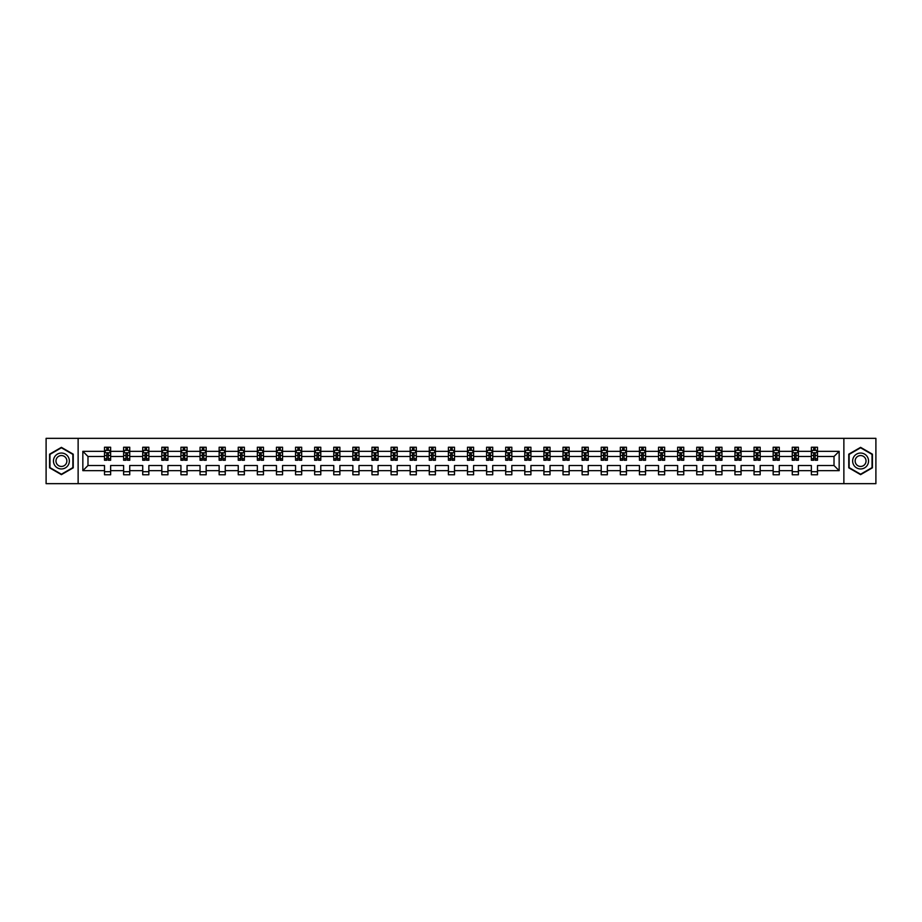<?xml version="1.0" encoding="UTF-8"?>
<svg xmlns="http://www.w3.org/2000/svg" width="922" height="922" viewBox="0 0 922 922"><rect width="100%" height="100%" fill="white"/><g stroke="black" fill="none" stroke-linecap="round" stroke-linejoin="round"><path stroke-width="1.38" d="M843.872 483.658L875.9 483.658L875.9 438.342L843.872 438.342L843.872 483.658L78.128 483.658L78.128 438.342L46.1 438.342L46.1 483.658L78.128 483.658M817.491 470.669L817.491 465.529L834.018 465.529L839.158 470.669L817.491 470.669L817.491 474.772L811.36 474.772L811.36 470.669L798.383 470.669L798.383 474.772L792.263 474.772L792.263 470.669L779.274 470.669L779.274 474.772L773.155 474.772L773.155 470.669L760.177 470.669L760.177 474.772L754.046 474.772L754.046 470.669L741.069 470.669L741.069 474.772L734.949 474.772L734.949 470.669L721.961 470.669L721.961 474.772L715.841 474.772L715.841 470.669L702.864 470.669L702.864 474.772L696.744 474.772L696.744 470.669L683.755 470.669L683.755 474.772L677.635 474.772L677.635 470.669L664.658 470.669L664.658 474.772L658.527 474.772L658.527 470.669L645.55 470.669L645.55 474.772L639.43 474.772L639.43 470.669L626.441 470.669L626.441 474.772L620.322 474.772L620.322 470.669L607.344 470.669L607.344 474.772L601.213 474.772L601.213 470.669L588.236 470.669L588.236 474.772L582.116 474.772L582.116 470.669L569.139 470.669L569.139 474.772L563.008 474.772L563.008 470.669L550.031 470.669L550.031 474.772L543.911 474.772L543.911 470.669L530.922 470.669L530.922 474.772L524.802 474.772L524.802 470.669L511.825 470.669L511.825 474.772L505.694 474.772L505.694 470.669L492.717 470.669L492.717 474.772L486.597 474.772L486.597 470.669L473.608 470.669L473.608 474.772L467.489 474.772L467.489 470.669L454.511 470.669L454.511 474.772L448.392 474.772L448.392 470.669L435.403 470.669L435.403 474.772L429.283 474.772L429.283 470.669L416.306 470.669L416.306 474.772L410.175 474.772L410.175 470.669L397.198 470.669L397.198 474.772L391.078 474.772L391.078 470.669L378.089 470.669L378.089 474.772L371.969 474.772L371.969 470.669L358.992 470.669L358.992 474.772L352.861 474.772L352.861 470.669L339.884 470.669L339.884 474.772L333.764 474.772L333.764 470.669L320.787 470.669L320.787 474.772L314.656 474.772L314.656 470.669L301.678 470.669L301.678 474.772L295.559 474.772L295.559 470.669L282.57 470.669L282.57 474.772L276.45 474.772L276.45 470.669L263.473 470.669L263.473 474.772L257.342 474.772L257.342 470.669L244.365 470.669L244.365 474.772L238.245 474.772L238.245 470.669L225.256 470.669L225.256 474.772L219.136 474.772L219.136 470.669L206.159 470.669L206.159 474.772L200.039 474.772L200.039 470.669L187.051 470.669L187.051 474.772L180.931 474.772L180.931 470.669L167.954 470.669L167.954 474.772L161.823 474.772L161.823 470.669L148.845 470.669L148.845 474.772L142.726 474.772L142.726 470.669L129.737 470.669L129.737 474.772L123.617 474.772L123.617 470.669L110.64 470.669L110.64 474.772L104.509 474.772L104.509 470.669L82.842 470.669L82.842 451.331L104.509 451.331L104.509 447.228L110.64 447.228L110.64 451.331L123.617 451.331L123.617 447.228L129.737 447.228L129.737 451.331L142.726 451.331L142.726 447.228L148.845 447.228L148.845 451.331L161.823 451.331L161.823 447.228L167.954 447.228L167.954 451.331L180.931 451.331L180.931 447.228L187.051 447.228L187.051 451.331L200.039 451.331L200.039 447.228L206.159 447.228L206.159 451.331L219.136 451.331L219.136 447.228L225.256 447.228L225.256 451.331L238.245 451.331L238.245 447.228L244.365 447.228L244.365 451.331L257.342 451.331L257.342 447.228L263.473 447.228L263.473 451.331L276.45 451.331L276.45 447.228L282.57 447.228L282.57 451.331L295.559 451.331L295.559 447.228L301.678 447.228L301.678 451.331L314.656 451.331L314.656 447.228L320.787 447.228L320.787 451.331L333.764 451.331L333.764 447.228L339.884 447.228L339.884 451.331L352.861 451.331L352.861 447.228L358.992 447.228L358.992 451.331L371.969 451.331L371.969 447.228L378.089 447.228L378.089 451.331L391.078 451.331L391.078 447.228L397.198 447.228L397.198 451.331L410.175 451.331L410.175 447.228L416.306 447.228L416.306 451.331L429.283 451.331L429.283 447.228L435.403 447.228L435.403 451.331L448.392 451.331L448.392 447.228L454.511 447.228L454.511 451.331L467.489 451.331L467.489 447.228L473.608 447.228L473.608 451.331L486.597 451.331L486.597 447.228L492.717 447.228L492.717 451.331L505.694 451.331L505.694 447.228L511.825 447.228L511.825 451.331L524.802 451.331L524.802 447.228L530.922 447.228L530.922 451.331L543.911 451.331L543.911 447.228L550.031 447.228L550.031 451.331L563.008 451.331L563.008 447.228L569.139 447.228L569.139 451.331L582.116 451.331L582.116 447.228L588.236 447.228L588.236 451.331L601.213 451.331L601.213 447.228L607.344 447.228L607.344 451.331L620.322 451.331L620.322 447.228L626.441 447.228L626.441 451.331L639.43 451.331L639.43 447.228L645.55 447.228L645.55 451.331L658.527 451.331L658.527 447.228L664.658 447.228L664.658 451.331L677.635 451.331L677.635 447.228L683.755 447.228L683.755 451.331L696.744 451.331L696.744 447.228L702.864 447.228L702.864 451.331L715.841 451.331L715.841 447.228L721.961 447.228L721.961 451.331L734.949 451.331L734.949 447.228L741.069 447.228L741.069 451.331L754.046 451.331L754.046 447.228L760.177 447.228L760.177 451.331L773.155 451.331L773.155 447.228L779.274 447.228L779.274 451.331L792.263 451.331L792.263 447.228L798.383 447.228L798.383 451.331L811.36 451.331L811.36 447.228L817.491 447.228L817.491 451.331L839.158 451.331L839.158 470.669M843.872 438.342L78.128 438.342M811.36 451.331L811.36 456.471L798.383 456.471L798.383 451.331M798.383 470.669L798.383 465.529L811.36 465.529L811.36 470.669M792.263 451.331L792.263 456.471L779.274 456.471L779.274 451.331M779.274 470.669L779.274 465.529L792.263 465.529L792.263 470.669M773.155 451.331L773.155 456.471L760.177 456.471L760.177 451.331M760.177 470.669L760.177 465.529L773.155 465.529L773.155 470.669M754.046 451.331L754.046 456.471L741.069 456.471L741.069 451.331M741.069 470.669L741.069 465.529L754.046 465.529L754.046 470.669M734.949 451.331L734.949 456.471L721.961 456.471L721.961 451.331M721.961 470.669L721.961 465.529L734.949 465.529L734.949 470.669M715.841 451.331L715.841 456.471L702.864 456.471L702.864 451.331M702.864 470.669L702.864 465.529L715.841 465.529L715.841 470.669M696.744 451.331L696.744 456.471L683.755 456.471L683.755 451.331M683.755 470.669L683.755 465.529L696.744 465.529L696.744 470.669M677.635 451.331L677.635 456.471L664.658 456.471L664.658 451.331M664.658 470.669L664.658 465.529L677.635 465.529L677.635 470.669M658.527 451.331L658.527 456.471L645.55 456.471L645.55 451.331M645.55 470.669L645.55 465.529L658.527 465.529L658.527 470.669M639.43 451.331L639.43 456.471L626.441 456.471L626.441 451.331M626.441 470.669L626.441 465.529L639.43 465.529L639.43 470.669M620.322 451.331L620.322 456.471L607.344 456.471L607.344 451.331M607.344 470.669L607.344 465.529L620.322 465.529L620.322 470.669M601.213 451.331L601.213 456.471L588.236 456.471L588.236 451.331M588.236 470.669L588.236 465.529L601.213 465.529L601.213 470.669M582.116 451.331L582.116 456.471L569.139 456.471L569.139 451.331M569.139 470.669L569.139 465.529L582.116 465.529L582.116 470.669M563.008 451.331L563.008 456.471L550.031 456.471L550.031 451.331M550.031 470.669L550.031 465.529L563.008 465.529L563.008 470.669M543.911 451.331L543.911 456.471L530.922 456.471L530.922 451.331M530.922 470.669L530.922 465.529L543.911 465.529L543.911 470.669M524.802 451.331L524.802 456.471L511.825 456.471L511.825 451.331M511.825 470.669L511.825 465.529L524.802 465.529L524.802 470.669M505.694 451.331L505.694 456.471L492.717 456.471L492.717 451.331M492.717 470.669L492.717 465.529L505.694 465.529L505.694 470.669M486.597 451.331L486.597 456.471L473.608 456.471L473.608 451.331M473.608 470.669L473.608 465.529L486.597 465.529L486.597 470.669M467.489 451.331L467.489 456.471L454.511 456.471L454.511 451.331M454.511 470.669L454.511 465.529L467.489 465.529L467.489 470.669M448.392 451.331L448.392 456.471L435.403 456.471L435.403 451.331M435.403 470.669L435.403 465.529L448.392 465.529L448.392 470.669M429.283 451.331L429.283 456.471L416.306 456.471L416.306 451.331M416.306 470.669L416.306 465.529L429.283 465.529L429.283 470.669M410.175 451.331L410.175 456.471L397.198 456.471L397.198 451.331M397.198 470.669L397.198 465.529L410.175 465.529L410.175 470.669M391.078 451.331L391.078 456.471L378.089 456.471L378.089 451.331M378.089 470.669L378.089 465.529L391.078 465.529L391.078 470.669M371.969 451.331L371.969 456.471L358.992 456.471L358.992 451.331M358.992 470.669L358.992 465.529L371.969 465.529L371.969 470.669M352.861 451.331L352.861 456.471L339.884 456.471L339.884 451.331M339.884 470.669L339.884 465.529L352.861 465.529L352.861 470.669M333.764 451.331L333.764 456.471L320.787 456.471L320.787 451.331M320.787 470.669L320.787 465.529L333.764 465.529L333.764 470.669M314.656 451.331L314.656 456.471L301.678 456.471L301.678 451.331M301.678 470.669L301.678 465.529L314.656 465.529L314.656 470.669M295.559 451.331L295.559 456.471L282.57 456.471L282.57 451.331M282.57 470.669L282.57 465.529L295.559 465.529L295.559 470.669M276.45 451.331L276.45 456.471L263.473 456.471L263.473 451.331M263.473 470.669L263.473 465.529L276.45 465.529L276.45 470.669M257.342 451.331L257.342 456.471L244.365 456.471L244.365 451.331M244.365 470.669L244.365 465.529L257.342 465.529L257.342 470.669M238.245 451.331L238.245 456.471L225.256 456.471L225.256 451.331M225.256 470.669L225.256 465.529L238.245 465.529L238.245 470.669M219.136 451.331L219.136 456.471L206.159 456.471L206.159 451.331M206.159 470.669L206.159 465.529L219.136 465.529L219.136 470.669M200.039 451.331L200.039 456.471L187.051 456.471L187.051 451.331M187.051 470.669L187.051 465.529L200.039 465.529L200.039 470.669M180.931 451.331L180.931 456.471L167.954 456.471L167.954 451.331M167.954 470.669L167.954 465.529L180.931 465.529L180.931 470.669M161.823 451.331L161.823 456.471L148.845 456.471L148.845 451.331M148.845 470.669L148.845 465.529L161.823 465.529L161.823 470.669M142.726 451.331L142.726 456.471L129.737 456.471L129.737 451.331M129.737 470.669L129.737 465.529L142.726 465.529L142.726 470.669M123.617 451.331L123.617 456.471L110.64 456.471L110.64 451.331M110.64 470.669L110.64 465.529L123.617 465.529L123.617 470.669M104.509 451.331L104.509 456.471L87.982 456.471L87.982 465.529L104.509 465.529L104.509 470.669M82.842 451.331L87.982 456.471M834.018 465.529L834.018 456.471L817.491 456.471L817.491 451.331M813.688 450.282L815.163 450.282M794.591 450.282L796.055 450.282M775.483 450.282L776.946 450.282M756.374 450.282L757.849 450.282M737.277 450.282L738.741 450.282M718.169 450.282L719.644 450.282M699.06 450.282L700.536 450.282M679.963 450.282L681.427 450.282M660.855 450.282L662.33 450.282M641.758 450.282L643.222 450.282M622.65 450.282L624.113 450.282M603.541 450.282L605.016 450.282M584.444 450.282L585.908 450.282M565.336 450.282L566.811 450.282M546.239 450.282L547.703 450.282M527.13 450.282L528.594 450.282M508.022 450.282L509.497 450.282M488.925 450.282L490.389 450.282M469.817 450.282L471.292 450.282M450.708 450.282L452.183 450.282M431.611 450.282L433.075 450.282M412.503 450.282L413.978 450.282M393.406 450.282L394.87 450.282M374.297 450.282L375.761 450.282M355.189 450.282L356.664 450.282M336.092 450.282L337.556 450.282M316.984 450.282L318.459 450.282M297.887 450.282L299.35 450.282M278.778 450.282L280.242 450.282M259.67 450.282L261.145 450.282M240.573 450.282L242.037 450.282M221.464 450.282L222.94 450.282M202.356 450.282L203.831 450.282M183.259 450.282L184.723 450.282M164.151 450.282L165.626 450.282M145.054 450.282L146.517 450.282M125.945 450.282L127.409 450.282M106.837 450.282L108.312 450.282M104.509 471.718L110.64 471.718M123.617 471.718L129.737 471.718M142.726 471.718L148.845 471.718M161.823 471.718L167.954 471.718M180.931 471.718L187.051 471.718M200.039 471.718L206.159 471.718M219.136 471.718L225.256 471.718M238.245 471.718L244.365 471.718M257.342 471.718L263.473 471.718M276.45 471.718L282.57 471.718M295.559 471.718L301.678 471.718M314.656 471.718L320.787 471.718M333.764 471.718L339.884 471.718M352.861 471.718L358.992 471.718M371.969 471.718L378.089 471.718M391.078 471.718L397.198 471.718M410.175 471.718L416.306 471.718M429.283 471.718L435.403 471.718M448.392 471.718L454.511 471.718M467.489 471.718L473.608 471.718M486.597 471.718L492.717 471.718M505.694 471.718L511.825 471.718M524.802 471.718L530.922 471.718M543.911 471.718L550.031 471.718M563.008 471.718L569.139 471.718M582.116 471.718L588.236 471.718M601.213 471.718L607.344 471.718M620.322 471.718L626.441 471.718M639.43 471.718L645.55 471.718M658.527 471.718L664.658 471.718M677.635 471.718L683.755 471.718M696.744 471.718L702.864 471.718M715.841 471.718L721.961 471.718M734.949 471.718L741.069 471.718M754.046 471.718L760.177 471.718M773.155 471.718L779.274 471.718M792.263 471.718L798.383 471.718M811.36 471.718L817.491 471.718M87.982 465.529L82.842 470.669M839.158 451.331L834.018 456.471M73.23 454.177L61.405 447.354L49.592 454.177L49.592 467.823L61.405 474.646L73.23 467.823L73.23 454.177M848.77 454.177L848.77 467.823L860.595 474.646L872.408 467.823L872.408 454.177L860.595 447.354L848.77 454.177M108.312 448.818L106.837 448.818M105.661 450.489L104.509 450.489L104.509 447.228L106.837 447.228L106.837 450.351M104.509 458.73L104.509 460.262L106.837 460.262L106.837 458.73L104.509 458.73L104.509 456.471M110.64 456.471L110.64 460.262L108.312 460.262L108.312 453.716L106.837 453.716L106.837 458.73M109.488 450.489L110.64 450.489L110.64 447.228L108.312 447.228L108.312 450.351M110.64 452.794L109.418 450.351L105.742 450.351L104.509 452.794M127.409 448.818L125.945 448.818M124.77 450.489L123.617 450.489L123.617 447.228L125.945 447.228L125.945 450.351M123.617 458.73L123.617 460.262L125.945 460.262L125.945 458.73L123.617 458.73L123.617 456.471M129.737 456.471L129.737 460.262L127.409 460.262L127.409 453.716L125.945 453.716L125.945 458.73M128.584 450.489L129.737 450.489L129.737 447.228L127.409 447.228L127.409 450.351M129.737 452.794L128.515 450.351L124.839 450.351L123.617 452.794M146.517 448.818L145.054 448.818M143.878 450.489L142.726 450.489L142.726 447.228L145.054 447.228L145.054 450.351M142.726 458.73L142.726 460.262L145.054 460.262L145.054 458.73L142.726 458.73L142.726 456.471M148.845 456.471L148.845 460.262L146.517 460.262L146.517 453.716L145.054 453.716L145.054 458.73M147.693 450.489L148.845 450.489L148.845 447.228L146.517 447.228L146.517 450.351M148.845 452.794L147.624 450.351L143.947 450.351L142.726 452.794M54.513 457.024A7.964 7.964 0 0 0 57.429 467.892A7.964 7.964 0 0 0 68.297 464.976A7.964 7.964 0 0 0 65.393 454.108A7.964 7.964 0 0 0 54.513 457.024M56.691 458.28A5.451 5.451 0 0 0 58.685 465.714A5.451 5.451 0 0 0 66.13 463.72A5.451 5.451 0 0 0 64.137 456.286A5.451 5.451 0 0 0 56.691 458.28M72.861 454.385L72.861 467.615L61.405 474.219L49.961 467.615L49.961 454.385L61.405 447.781L72.861 454.385M853.703 457.024A7.964 7.964 0 0 0 856.607 467.892A7.964 7.964 0 0 0 867.487 464.976A7.964 7.964 0 0 0 864.571 454.108A7.964 7.964 0 0 0 853.703 457.024M855.87 458.28A5.451 5.451 0 0 0 857.863 465.714A5.451 5.451 0 0 0 865.309 463.72A5.451 5.451 0 0 0 863.315 456.286A5.451 5.451 0 0 0 855.87 458.28M872.039 454.385L872.039 467.615L860.595 474.219L849.139 467.615L849.139 454.385L860.595 447.781L872.039 454.385M165.626 448.818L164.151 448.818M162.975 450.489L161.823 450.489L161.823 447.228L164.151 447.228L164.151 450.351M161.823 458.73L161.823 460.262L164.151 460.262L164.151 458.73L161.823 458.73L161.823 456.471M167.954 456.471L167.954 460.262L165.626 460.262L165.626 453.716L164.151 453.716L164.151 458.73M166.801 450.489L167.954 450.489L167.954 447.228L165.626 447.228L165.626 450.351M167.954 452.794L166.721 450.351L163.056 450.351L161.823 452.794M184.723 448.818L183.259 448.818M182.083 450.489L180.931 450.489L180.931 447.228L183.259 447.228L183.259 450.351M180.931 458.73L180.931 460.262L183.259 460.262L183.259 458.73L180.931 458.73L180.931 456.471M187.051 456.471L187.051 460.262L184.723 460.262L184.723 453.716L183.259 453.716L183.259 458.73M185.898 450.489L187.051 450.489L187.051 447.228L184.723 447.228L184.723 450.351M187.051 452.794L185.829 450.351L182.153 450.351L180.931 452.794M203.831 448.818L202.356 448.818M201.18 450.489L200.039 450.489L200.039 447.228L202.356 447.228L202.356 450.351M200.039 458.73L200.039 460.262L202.356 460.262L202.356 458.73L200.039 458.73L200.039 456.471M206.159 456.471L206.159 460.262L203.831 460.262L203.831 453.716L202.356 453.716L202.356 458.73M205.007 450.489L206.159 450.489L206.159 447.228L203.831 447.228L203.831 450.351M206.159 452.794L204.938 450.351L201.261 450.351L200.039 452.794M222.94 448.818L221.464 448.818M220.289 450.489L219.136 450.489L219.136 447.228L221.464 447.228L221.464 450.351M219.136 458.73L219.136 460.262L221.464 460.262L221.464 458.73L219.136 458.73L219.136 456.471M225.256 456.471L225.256 460.262L222.94 460.262L222.94 453.716L221.464 453.716L221.464 458.73M224.115 450.489L225.256 450.489L225.256 447.228L222.94 447.228L222.94 450.351M225.256 452.794L224.034 450.351L220.358 450.351L219.136 452.794M242.037 448.818L240.573 448.818M239.397 450.489L238.245 450.489L238.245 447.228L240.573 447.228L240.573 450.351M238.245 458.73L238.245 460.262L240.573 460.262L240.573 458.73L238.245 458.73L238.245 456.471M244.365 456.471L244.365 460.262L242.037 460.262L242.037 453.716L240.573 453.716L240.573 458.73M243.212 450.489L244.365 450.489L244.365 447.228L242.037 447.228L242.037 450.351M244.365 452.794L243.143 450.351L239.466 450.351L238.245 452.794M261.145 448.818L259.67 448.818M258.494 450.489L257.342 450.489L257.342 447.228L259.67 447.228L259.67 450.351M257.342 458.73L257.342 460.262L259.67 460.262L259.67 458.73L257.342 458.73L257.342 456.471M263.473 456.471L263.473 460.262L261.145 460.262L261.145 453.716L259.67 453.716L259.67 458.73M262.321 450.489L263.473 450.489L263.473 447.228L261.145 447.228L261.145 450.351M263.473 452.794L262.24 450.351L258.575 450.351L257.342 452.794M280.242 448.818L278.778 448.818M277.603 450.489L276.45 450.489L276.45 447.228L278.778 447.228L278.778 450.351M276.45 458.73L276.45 460.262L278.778 460.262L278.778 458.73L276.45 458.73L276.45 456.471M282.57 456.471L282.57 460.262L280.242 460.262L280.242 453.716L278.778 453.716L278.778 458.73M281.417 450.489L282.57 450.489L282.57 447.228L280.242 447.228L280.242 450.351M282.57 452.794L281.348 450.351L277.672 450.351L276.45 452.794M299.35 448.818L297.887 448.818M296.711 450.489L295.559 450.489L295.559 447.228L297.887 447.228L297.887 450.351M295.559 458.73L295.559 460.262L297.887 460.262L297.887 458.73L295.559 458.73L295.559 456.471M301.678 456.471L301.678 460.262L299.35 460.262L299.35 453.716L297.887 453.716L297.887 458.73M300.526 450.489L301.678 450.489L301.678 447.228L299.35 447.228L299.35 450.351M301.678 452.794L300.457 450.351L296.78 450.351L295.559 452.794M318.459 448.818L316.984 448.818M315.808 450.489L314.656 450.489L314.656 447.228L316.984 447.228L316.984 450.351M314.656 458.73L314.656 460.262L316.984 460.262L316.984 458.73L314.656 458.73L314.656 456.471M320.787 456.471L320.787 460.262L318.459 460.262L318.459 453.716L316.984 453.716L316.984 458.73M319.634 450.489L320.787 450.489L320.787 447.228L318.459 447.228L318.459 450.351M320.787 452.794L319.554 450.351L315.889 450.351L314.656 452.794M337.556 448.818L336.092 448.818M334.917 450.489L333.764 450.489L333.764 447.228L336.092 447.228L336.092 450.351M333.764 458.73L333.764 460.262L336.092 460.262L336.092 458.73L333.764 458.73L333.764 456.471M339.884 456.471L339.884 460.262L337.556 460.262L337.556 453.716L336.092 453.716L336.092 458.73M338.731 450.489L339.884 450.489L339.884 447.228L337.556 447.228L337.556 450.351M339.884 452.794L338.662 450.351L334.986 450.351L333.764 452.794M356.664 448.818L355.189 448.818M354.013 450.489L352.861 450.489L352.861 447.228L355.189 447.228L355.189 450.351M352.861 458.73L352.861 460.262L355.189 460.262L355.189 458.73L352.861 458.73L352.861 456.471M358.992 456.471L358.992 460.262L356.664 460.262L356.664 453.716L355.189 453.716L355.189 458.73M357.84 450.489L358.992 450.489L358.992 447.228L356.664 447.228L356.664 450.351M358.992 452.794L357.771 450.351L354.094 450.351L352.861 452.794M375.761 448.818L374.297 448.818M373.122 450.489L371.969 450.489L371.969 447.228L374.297 447.228L374.297 450.351M371.969 458.73L371.969 460.262L374.297 460.262L374.297 458.73L371.969 458.73L371.969 456.471M378.089 456.471L378.089 460.262L375.761 460.262L375.761 453.716L374.297 453.716L374.297 458.73M376.937 450.489L378.089 450.489L378.089 447.228L375.761 447.228L375.761 450.351M378.089 452.794L376.868 450.351L373.191 450.351L371.969 452.794M394.87 448.818L393.406 448.818M392.23 450.489L391.078 450.489L391.078 447.228L393.406 447.228L393.406 450.351M391.078 458.73L391.078 460.262L393.406 460.262L393.406 458.73L391.078 458.73L391.078 456.471M397.198 456.471L397.198 460.262L394.87 460.262L394.87 453.716L393.406 453.716L393.406 458.73M396.045 450.489L397.198 450.489L397.198 447.228L394.87 447.228L394.87 450.351M397.198 452.794L395.976 450.351L392.299 450.351L391.078 452.794M413.978 448.818L412.503 448.818M411.327 450.489L410.175 450.489L410.175 447.228L412.503 447.228L412.503 450.351M410.175 458.73L410.175 460.262L412.503 460.262L412.503 458.73L410.175 458.73L410.175 456.471M416.306 456.471L416.306 460.262L413.978 460.262L413.978 453.716L412.503 453.716L412.503 458.73M415.154 450.489L416.306 450.489L416.306 447.228L413.978 447.228L413.978 450.351M416.306 452.794L415.073 450.351L411.408 450.351L410.175 452.794M433.075 448.818L431.611 448.818M430.436 450.489L429.283 450.489L429.283 447.228L431.611 447.228L431.611 450.351M429.283 458.73L429.283 460.262L431.611 460.262L431.611 458.73L429.283 458.73L429.283 456.471M435.403 456.471L435.403 460.262L433.075 460.262L433.075 453.716L431.611 453.716L431.611 458.73M434.25 450.489L435.403 450.489L435.403 447.228L433.075 447.228L433.075 450.351M435.403 452.794L434.181 450.351L430.505 450.351L429.283 452.794M452.183 448.818L450.708 448.818M449.533 450.489L448.392 450.489L448.392 447.228L450.708 447.228L450.708 450.351M448.392 458.73L448.392 460.262L450.708 460.262L450.708 458.73L448.392 458.73L448.392 456.471M454.511 456.471L454.511 460.262L452.183 460.262L452.183 453.716L450.708 453.716L450.708 458.73M453.359 450.489L454.511 450.489L454.511 447.228L452.183 447.228L452.183 450.351M454.511 452.794L453.29 450.351L449.613 450.351L448.392 452.794M471.292 448.818L469.817 448.818M468.641 450.489L467.489 450.489L467.489 447.228L469.817 447.228L469.817 450.351M467.489 458.73L467.489 460.262L469.817 460.262L469.817 458.73L467.489 458.73L467.489 456.471M473.608 456.471L473.608 460.262L471.292 460.262L471.292 453.716L469.817 453.716L469.817 458.73M472.467 450.489L473.608 450.489L473.608 447.228L471.292 447.228L471.292 450.351M473.608 452.794L472.387 450.351L468.71 450.351L467.489 452.794M490.389 448.818L488.925 448.818M487.75 450.489L486.597 450.489L486.597 447.228L488.925 447.228L488.925 450.351M486.597 458.73L486.597 460.262L488.925 460.262L488.925 458.73L486.597 458.73L486.597 456.471M492.717 456.471L492.717 460.262L490.389 460.262L490.389 453.716L488.925 453.716L488.925 458.73M491.564 450.489L492.717 450.489L492.717 447.228L490.389 447.228L490.389 450.351M492.717 452.794L491.495 450.351L487.819 450.351L486.597 452.794M509.497 448.818L508.022 448.818M506.846 450.489L505.694 450.489L505.694 447.228L508.022 447.228L508.022 450.351M505.694 458.73L505.694 460.262L508.022 460.262L508.022 458.73L505.694 458.73L505.694 456.471M511.825 456.471L511.825 460.262L509.497 460.262L509.497 453.716L508.022 453.716L508.022 458.73M510.673 450.489L511.825 450.489L511.825 447.228L509.497 447.228L509.497 450.351M511.825 452.794L510.592 450.351L506.927 450.351L505.694 452.794M528.594 448.818L527.13 448.818M525.955 450.489L524.802 450.489L524.802 447.228L527.13 447.228L527.13 450.351M524.802 458.73L524.802 460.262L527.13 460.262L527.13 458.73L524.802 458.73L524.802 456.471M530.922 456.471L530.922 460.262L528.594 460.262L528.594 453.716L527.13 453.716L527.13 458.73M529.77 450.489L530.922 450.489L530.922 447.228L528.594 447.228L528.594 450.351M530.922 452.794L529.701 450.351L526.024 450.351L524.802 452.794M547.703 448.818L546.239 448.818M545.063 450.489L543.911 450.489L543.911 447.228L546.239 447.228L546.239 450.351M543.911 458.73L543.911 460.262L546.239 460.262L546.239 458.73L543.911 458.73L543.911 456.471M550.031 456.471L550.031 460.262L547.703 460.262L547.703 453.716L546.239 453.716L546.239 458.73M548.878 450.489L550.031 450.489L550.031 447.228L547.703 447.228L547.703 450.351M550.031 452.794L548.809 450.351L545.133 450.351L543.911 452.794M566.811 448.818L565.336 448.818M564.16 450.489L563.008 450.489L563.008 447.228L565.336 447.228L565.336 450.351M563.008 458.73L563.008 460.262L565.336 460.262L565.336 458.73L563.008 458.73L563.008 456.471M569.139 456.471L569.139 460.262L566.811 460.262L566.811 453.716L565.336 453.716L565.336 458.73M567.987 450.489L569.139 450.489L569.139 447.228L566.811 447.228L566.811 450.351M569.139 452.794L567.906 450.351L564.229 450.351L563.008 452.794M585.908 448.818L584.444 448.818M583.269 450.489L582.116 450.489L582.116 447.228L584.444 447.228L584.444 450.351M582.116 458.73L582.116 460.262L584.444 460.262L584.444 458.73L582.116 458.73L582.116 456.471M588.236 456.471L588.236 460.262L585.908 460.262L585.908 453.716L584.444 453.716L584.444 458.73M587.083 450.489L588.236 450.489L588.236 447.228L585.908 447.228L585.908 450.351M588.236 452.794L587.014 450.351L583.338 450.351L582.116 452.794M605.016 448.818L603.541 448.818M602.366 450.489L601.213 450.489L601.213 447.228L603.541 447.228L603.541 450.351M601.213 458.73L601.213 460.262L603.541 460.262L603.541 458.73L601.213 458.73L601.213 456.471M607.344 456.471L607.344 460.262L605.016 460.262L605.016 453.716L603.541 453.716L603.541 458.73M606.192 450.489L607.344 450.489L607.344 447.228L605.016 447.228L605.016 450.351M607.344 452.794L606.111 450.351L602.446 450.351L601.213 452.794M624.113 448.818L622.65 448.818M621.474 450.489L620.322 450.489L620.322 447.228L622.65 447.228L622.65 450.351M620.322 458.73L620.322 460.262L622.65 460.262L622.65 458.73L620.322 458.73L620.322 456.471M626.441 456.471L626.441 460.262L624.113 460.262L624.113 453.716L622.65 453.716L622.65 458.73M625.289 450.489L626.441 450.489L626.441 447.228L624.113 447.228L624.113 450.351M626.441 452.794L625.22 450.351L621.543 450.351L620.322 452.794M643.222 448.818L641.758 448.818M640.583 450.489L639.43 450.489L639.43 447.228L641.758 447.228L641.758 450.351M639.43 458.73L639.43 460.262L641.758 460.262L641.758 458.73L639.43 458.73L639.43 456.471M645.55 456.471L645.55 460.262L643.222 460.262L643.222 453.716L641.758 453.716L641.758 458.73M644.397 450.489L645.55 450.489L645.55 447.228L643.222 447.228L643.222 450.351M645.55 452.794L644.328 450.351L640.652 450.351L639.43 452.794M662.33 448.818L660.855 448.818M659.679 450.489L658.527 450.489L658.527 447.228L660.855 447.228L660.855 450.351M658.527 458.73L658.527 460.262L660.855 460.262L660.855 458.73L658.527 458.73L658.527 456.471M664.658 456.471L664.658 460.262L662.33 460.262L662.33 453.716L660.855 453.716L660.855 458.73M663.506 450.489L664.658 450.489L664.658 447.228L662.33 447.228L662.33 450.351M664.658 452.794L663.425 450.351L659.76 450.351L658.527 452.794M681.427 448.818L679.963 448.818M678.788 450.489L677.635 450.489L677.635 447.228L679.963 447.228L679.963 450.351M677.635 458.73L677.635 460.262L679.963 460.262L679.963 458.73L677.635 458.73L677.635 456.471M683.755 456.471L683.755 460.262L681.427 460.262L681.427 453.716L679.963 453.716L679.963 458.73M682.603 450.489L683.755 450.489L683.755 447.228L681.427 447.228L681.427 450.351M683.755 452.794L682.534 450.351L678.857 450.351L677.635 452.794M700.536 448.818L699.06 448.818M697.885 450.489L696.744 450.489L696.744 447.228L699.06 447.228L699.06 450.351M696.744 458.73L696.744 460.262L699.06 460.262L699.06 458.73L696.744 458.73L696.744 456.471M702.864 456.471L702.864 460.262L700.536 460.262L700.536 453.716L699.06 453.716L699.06 458.73M701.711 450.489L702.864 450.489L702.864 447.228L700.536 447.228L700.536 450.351M702.864 452.794L701.642 450.351L697.966 450.351L696.744 452.794M719.644 448.818L718.169 448.818M716.993 450.489L715.841 450.489L715.841 447.228L718.169 447.228L718.169 450.351M715.841 458.73L715.841 460.262L718.169 460.262L718.169 458.73L715.841 458.73L715.841 456.471M721.961 456.471L721.961 460.262L719.644 460.262L719.644 453.716L718.169 453.716L718.169 458.73M720.82 450.489L721.961 450.489L721.961 447.228L719.644 447.228L719.644 450.351M721.961 452.794L720.739 450.351L717.062 450.351L715.841 452.794M738.741 448.818L737.277 448.818M736.102 450.489L734.949 450.489L734.949 447.228L737.277 447.228L737.277 450.351M734.949 458.73L734.949 460.262L737.277 460.262L737.277 458.73L734.949 458.73L734.949 456.471M741.069 456.471L741.069 460.262L738.741 460.262L738.741 453.716L737.277 453.716L737.277 458.73M739.917 450.489L741.069 450.489L741.069 447.228L738.741 447.228L738.741 450.351M741.069 452.794L739.847 450.351L736.171 450.351L734.949 452.794M757.849 448.818L756.374 448.818M755.199 450.489L754.046 450.489L754.046 447.228L756.374 447.228L756.374 450.351M754.046 458.73L754.046 460.262L756.374 460.262L756.374 458.73L754.046 458.73L754.046 456.471M760.177 456.471L760.177 460.262L757.849 460.262L757.849 453.716L756.374 453.716L756.374 458.73M759.025 450.489L760.177 450.489L760.177 447.228L757.849 447.228L757.849 450.351M760.177 452.794L758.944 450.351L755.279 450.351L754.046 452.794M776.946 448.818L775.483 448.818M774.307 450.489L773.155 450.489L773.155 447.228L775.483 447.228L775.483 450.351M773.155 458.73L773.155 460.262L775.483 460.262L775.483 458.73L773.155 458.73L773.155 456.471M779.274 456.471L779.274 460.262L776.946 460.262L776.946 453.716L775.483 453.716L775.483 458.73M778.122 450.489L779.274 450.489L779.274 447.228L776.946 447.228L776.946 450.351M779.274 452.794L778.053 450.351L774.376 450.351L773.155 452.794M796.055 448.818L794.591 448.818M793.416 450.489L792.263 450.489L792.263 447.228L794.591 447.228L794.591 450.351M792.263 458.73L792.263 460.262L794.591 460.262L794.591 458.73L792.263 458.73L792.263 456.471M798.383 456.471L798.383 460.262L796.055 460.262L796.055 453.716L794.591 453.716L794.591 458.73M797.23 450.489L798.383 450.489L798.383 447.228L796.055 447.228L796.055 450.351M798.383 452.794L797.161 450.351L793.485 450.351L792.263 452.794M815.163 448.818L813.688 448.818M812.513 450.489L811.36 450.489L811.36 447.228L813.688 447.228L813.688 450.351M811.36 458.73L811.36 460.262L813.688 460.262L813.688 458.73L811.36 458.73L811.36 456.471M817.491 456.471L817.491 460.262L815.163 460.262L815.163 453.716L813.688 453.716L813.688 458.73M816.339 450.489L817.491 450.489L817.491 447.228L815.163 447.228L815.163 450.351M817.491 452.794L816.258 450.351L812.582 450.351L811.36 452.794M110.605 452.737L104.543 452.737M110.64 458.73L108.312 458.73M106.837 455.445L104.509 455.445M110.64 455.445L108.312 455.445M108.312 449.59L106.837 449.59M129.714 452.737L123.652 452.737M129.737 458.73L127.409 458.73M125.945 455.445L123.617 455.445M129.737 455.445L127.409 455.445M127.409 449.59L125.945 449.59M148.811 452.737L142.749 452.737M148.845 458.73L146.517 458.73M145.054 455.445L142.726 455.445M148.845 455.445L146.517 455.445M146.517 449.59L145.054 449.59M167.919 452.737L161.857 452.737M167.954 458.73L165.626 458.73M164.151 455.445L161.823 455.445M167.954 455.445L165.626 455.445M165.626 449.59L164.151 449.59M187.028 452.737L180.966 452.737M187.051 458.73L184.723 458.73M183.259 455.445L180.931 455.445M187.051 455.445L184.723 455.445M184.723 449.59L183.259 449.59M206.125 452.737L200.062 452.737M206.159 458.73L203.831 458.73M202.356 455.445L200.039 455.445M206.159 455.445L203.831 455.445M203.831 449.59L202.356 449.59M225.233 452.737L219.171 452.737M225.256 458.73L222.94 458.73M221.464 455.445L219.136 455.445M225.256 455.445L222.94 455.445M222.94 449.59L221.464 449.59M244.33 452.737L238.268 452.737M244.365 458.73L242.037 458.73M240.573 455.445L238.245 455.445M244.365 455.445L242.037 455.445M242.037 449.59L240.573 449.59M263.438 452.737L257.376 452.737M263.473 458.73L261.145 458.73M259.67 455.445L257.342 455.445M263.473 455.445L261.145 455.445M261.145 449.59L259.67 449.59M282.547 452.737L276.485 452.737M282.57 458.73L280.242 458.73M278.778 455.445L276.45 455.445M282.57 455.445L280.242 455.445M280.242 449.59L278.778 449.59M301.644 452.737L295.582 452.737M301.678 458.73L299.35 458.73M297.887 455.445L295.559 455.445M301.678 455.445L299.35 455.445M299.35 449.59L297.887 449.59M320.752 452.737L314.69 452.737M320.787 458.73L318.459 458.73M316.984 455.445L314.656 455.445M320.787 455.445L318.459 455.445M318.459 449.59L316.984 449.59M339.849 452.737L333.799 452.737M339.884 458.73L337.556 458.73M336.092 455.445L333.764 455.445M339.884 455.445L337.556 455.445M337.556 449.59L336.092 449.59M358.958 452.737L352.896 452.737M358.992 458.73L356.664 458.73M355.189 455.445L352.861 455.445M358.992 455.445L356.664 455.445M356.664 449.59L355.189 449.59M378.066 452.737L372.004 452.737M378.089 458.73L375.761 458.73M374.297 455.445L371.969 455.445M378.089 455.445L375.761 455.445M375.761 449.59L374.297 449.59M397.163 452.737L391.101 452.737M397.198 458.73L394.87 458.73M393.406 455.445L391.078 455.445M397.198 455.445L394.87 455.445M394.87 449.59L393.406 449.59M416.271 452.737L410.209 452.737M416.306 458.73L413.978 458.73M412.503 455.445L410.175 455.445M416.306 455.445L413.978 455.445M413.978 449.59L412.503 449.59M435.38 452.737L429.318 452.737M435.403 458.73L433.075 458.73M431.611 455.445L429.283 455.445M435.403 455.445L433.075 455.445M433.075 449.59L431.611 449.59M454.477 452.737L448.415 452.737M454.511 458.73L452.183 458.73M450.708 455.445L448.392 455.445M454.511 455.445L452.183 455.445M452.183 449.59L450.708 449.59M473.585 452.737L467.523 452.737M473.608 458.73L471.292 458.73M469.817 455.445L467.489 455.445M473.608 455.445L471.292 455.445M471.292 449.59L469.817 449.59M492.682 452.737L486.62 452.737M492.717 458.73L490.389 458.73M488.925 455.445L486.597 455.445M492.717 455.445L490.389 455.445M490.389 449.59L488.925 449.59M511.791 452.737L505.729 452.737M511.825 458.73L509.497 458.73M508.022 455.445L505.694 455.445M511.825 455.445L509.497 455.445M509.497 449.59L508.022 449.59M530.899 452.737L524.837 452.737M530.922 458.73L528.594 458.73M527.13 455.445L524.802 455.445M530.922 455.445L528.594 455.445M528.594 449.59L527.13 449.59M549.996 452.737L543.934 452.737M550.031 458.73L547.703 458.73M546.239 455.445L543.911 455.445M550.031 455.445L547.703 455.445M547.703 449.59L546.239 449.59M569.105 452.737L563.042 452.737M569.139 458.73L566.811 458.73M565.336 455.445L563.008 455.445M569.139 455.445L566.811 455.445M566.811 449.59L565.336 449.59M588.201 452.737L582.151 452.737M588.236 458.73L585.908 458.73M584.444 455.445L582.116 455.445M588.236 455.445L585.908 455.445M585.908 449.59L584.444 449.59M607.31 452.737L601.248 452.737M607.344 458.73L605.016 458.73M603.541 455.445L601.213 455.445M607.344 455.445L605.016 455.445M605.016 449.59L603.541 449.59M626.418 452.737L620.356 452.737M626.441 458.73L624.113 458.73M622.65 455.445L620.322 455.445M626.441 455.445L624.113 455.445M624.113 449.59L622.65 449.59M645.515 452.737L639.453 452.737M645.55 458.73L643.222 458.73M641.758 455.445L639.43 455.445M645.55 455.445L643.222 455.445M643.222 449.59L641.758 449.59M664.624 452.737L658.562 452.737M664.658 458.73L662.33 458.73M660.855 455.445L658.527 455.445M664.658 455.445L662.33 455.445M662.33 449.59L660.855 449.59M683.732 452.737L677.67 452.737M683.755 458.73L681.427 458.73M679.963 455.445L677.635 455.445M683.755 455.445L681.427 455.445M681.427 449.59L679.963 449.59M702.829 452.737L696.767 452.737M702.864 458.73L700.536 458.73M699.06 455.445L696.744 455.445M702.864 455.445L700.536 455.445M700.536 449.59L699.06 449.59M721.938 452.737L715.875 452.737M721.961 458.73L719.644 458.73M718.169 455.445L715.841 455.445M721.961 455.445L719.644 455.445M719.644 449.59L718.169 449.59M741.034 452.737L734.972 452.737M741.069 458.73L738.741 458.73M737.277 455.445L734.949 455.445M741.069 455.445L738.741 455.445M738.741 449.59L737.277 449.59M760.143 452.737L754.081 452.737M760.177 458.73L757.849 458.73M756.374 455.445L754.046 455.445M760.177 455.445L757.849 455.445M757.849 449.59L756.374 449.59M779.251 452.737L773.189 452.737M779.274 458.73L776.946 458.73M775.483 455.445L773.155 455.445M779.274 455.445L776.946 455.445M776.946 449.59L775.483 449.59M798.348 452.737L792.286 452.737M798.383 458.73L796.055 458.73M794.591 455.445L792.263 455.445M798.383 455.445L796.055 455.445M796.055 449.59L794.591 449.59M817.457 452.737L811.395 452.737M817.491 458.73L815.163 458.73M813.688 455.445L811.36 455.445M817.491 455.445L815.163 455.445M815.163 449.59L813.688 449.59"/></g></svg>
